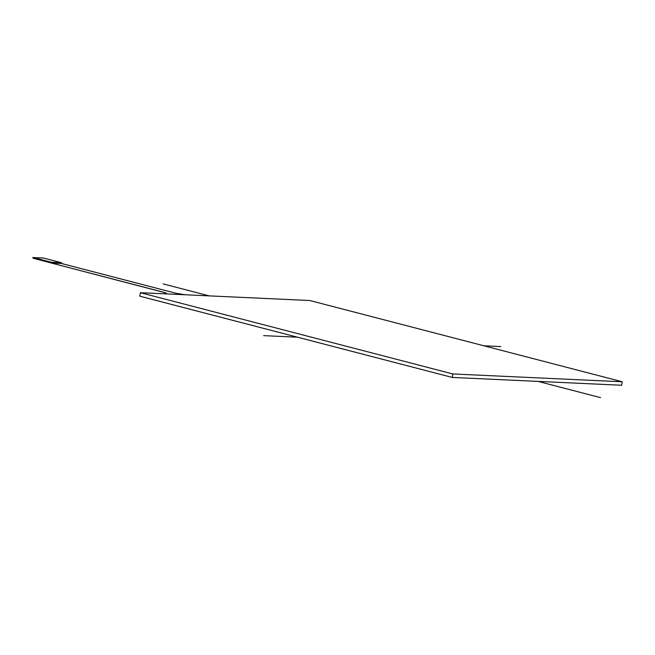 <?xml version="1.0" encoding="UTF-8"?>
<svg xmlns="http://www.w3.org/2000/svg" width="655" height="655" viewBox="0 0 655 655"><rect width="100%" height="100%" fill="white"/><g stroke="black" fill="none" stroke-linecap="round" stroke-linejoin="round"><path stroke-width="0.98" d="M33.307 257.562L43.492 258.037L61.48 262.712L51.295 262.246L33.307 257.562L33.184 258.283L166.002 292.949L166.714 293.923M32.873 257.39L33.184 258.283M184.931 294.758L175.802 293.219L61.349 263.457L61.48 262.712M166.485 293.907L165.961 293.203M166.002 292.949L165.101 292.875M61.349 263.457L51.172 262.991L165.142 292.629M51.172 262.991L51.295 262.246M139.802 296.183L452.237 377.436L621.652 385.255L452.237 377.436L139.802 296.183L140.399 292.703L452.826 373.956L622.25 381.775L309.823 300.522L140.399 292.703M621.652 385.255L622.25 381.775M452.237 377.436L452.826 373.956M263.654 335.638L297.534 337.202M483.939 345.807L500.838 346.585M163.136 283.893L209.24 295.88M538.05 381.398L600.537 397.642"/></g></svg>
